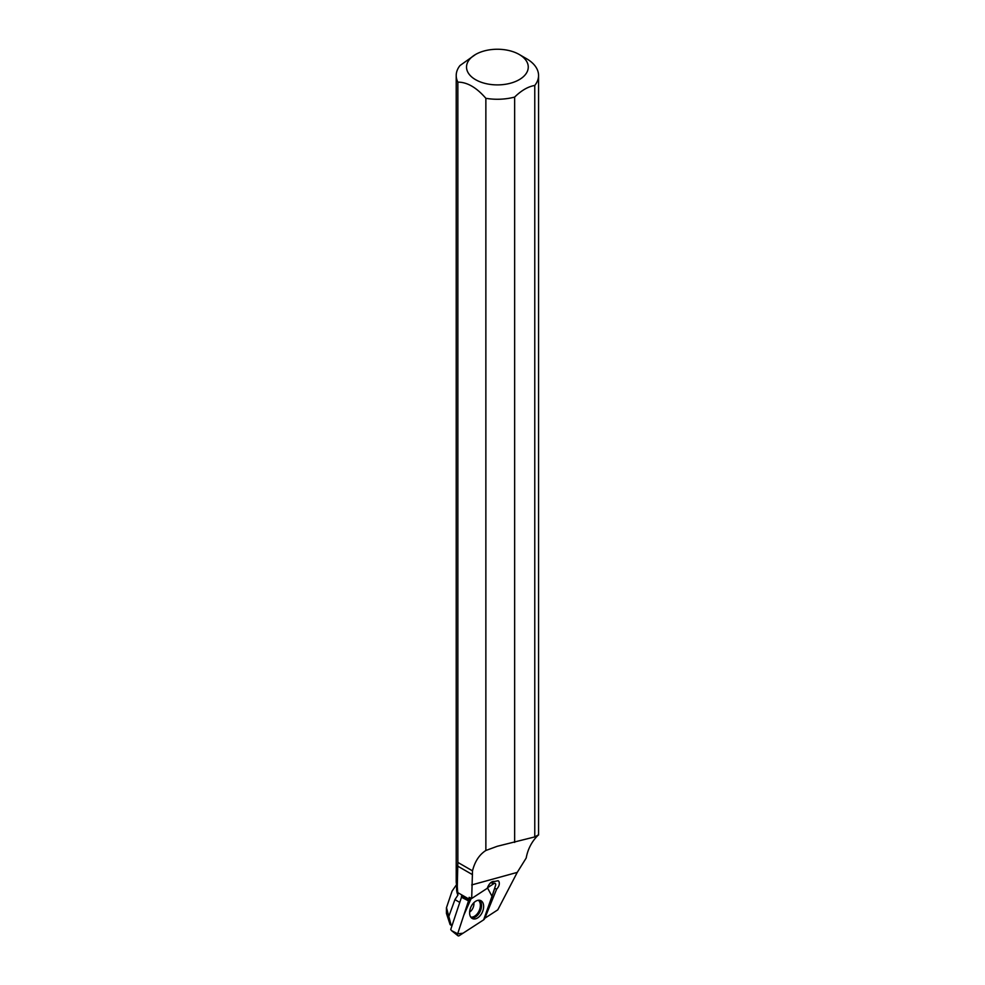 <?xml version="1.0" encoding="UTF-8"?>
<svg xmlns="http://www.w3.org/2000/svg" width="985" height="985" viewBox="0 0 985 985"><rect width="100%" height="100%" fill="white"/><g stroke="black" fill="none" stroke-linecap="round" stroke-linejoin="round"><path stroke-width="1.48" d="M457.668 933.78A2.044 1.293 114.3 0 0 457.951 935.75A2.044 1.293 114.3 0 0 459.195 935.701L483.66 919.83L462.999 933.226L457.656 933.829L463.75 915.299L471.261 898.295L469.586 899.379A2.044 1.293 114.3 0 0 468.503 900.869L457.668 933.78L451.549 930.64L450.736 929.495L461.485 897.261M494.039 883.52L487.452 887.793L491.995 896.276L483.647 919.83A2.044 1.293 114.3 0 0 484.731 918.352L495.578 885.429A2.044 1.293 114.3 0 0 494.913 883.299A2.044 1.293 114.3 0 0 494.039 883.52L490.641 882.732M461.312 897.372L469.586 899.379M470.978 917.404A9.899 6.267 114.3 0 0 472.221 918.463A9.899 6.267 114.3 0 0 481.48 913.809A9.899 6.267 114.3 0 0 482.256 901.817A9.899 6.267 114.3 0 0 480.372 900.45A9.899 6.267 114.3 0 0 471.47 905.892A9.899 6.267 114.3 0 0 470.978 917.404M452.103 925.346L450.12 924.632L451.98 925.715M494.729 881.501C492.155 880.959 489.877 882.683 487.907 886.672L487.23 888.322L471.692 898.492L472.504 870.851L457.853 862.404L457.853 82.137A41.173 23.775 180 0 1 456.215 75.488A41.173 23.775 180 0 1 460.007 65.527L475.558 54.471A30.867 17.828 180 0 1 519.218 54.471L519.218 54.471A30.867 17.828 180 0 1 523.958 76.153A30.867 17.828 180 0 1 488.745 84.181A30.867 17.828 180 0 1 475.558 54.471M494.581 881.44L498.102 880.738L498.853 881.366C499.9 883.754 499.161 886.365 496.625 889.184L494.716 888.322L485.002 917.835L496.625 889.184M484.755 918.291L497.794 909.832L517.248 872.39L526.199 858.021C529.832 837.607 545.481 831.057 534.769 836.918L497.302 846.275L485.864 850.486C479.326 854.66 474.868 861.444 472.504 870.851M448.507 917.281L454.935 899.613L457.926 895.094A40.791 23.554 0 0 1 456.597 889.135L456.597 884.567L452.066 891.117L446.488 907.653L451.007 924.706M456.215 75.488L456.215 881.316A41.173 23.775 0 0 0 457.286 886.722L457.853 862.404M519.218 54.471L526.507 58.681A41.173 23.775 180 0 1 538.561 75.488A41.173 23.775 180 0 1 534.769 85.449L534.769 836.918L538.475 834.997M457.926 895.094L457.286 886.722M450.12 924.632L446.476 913.501M461.473 897.421L461.509 896.042L468.158 898.615L457.816 892.644M471.692 898.492L469.156 897.335L469.291 898.886L470.633 898.012M514.65 842.421L514.65 97.072A41.173 23.775 180 0 1 485.864 98.315L485.864 850.486M457.853 82.137C467.136 82.1 476.481 87.48 485.864 98.315M514.65 97.072C521.361 90.472 528.071 86.594 534.769 85.449M468.503 900.869L462.396 897.729M479.276 900.228A9.715 6.144 -65.7 0 1 480.175 901.078A9.715 6.144 -65.7 0 1 479.83 912.085A9.715 6.144 -65.7 0 1 471.335 917.798M470.719 917.047A9.296 5.885 114.3 0 0 478.784 911.47A9.296 5.885 114.3 0 0 479.067 901.004A9.296 5.885 114.3 0 0 478.316 900.265M473.859 902.716A7.215 4.568 -65.7 0 1 469.623 912.085M471.692 884.936L517.248 872.39M454.935 899.613L459.675 902.358M457.286 865.889L472.48 874.655M490.838 882.572L494.913 883.299M451.549 930.64L457.951 935.75M538.561 834.997L538.561 75.488M446.439 913.452L446.439 907.653"/></g></svg>
